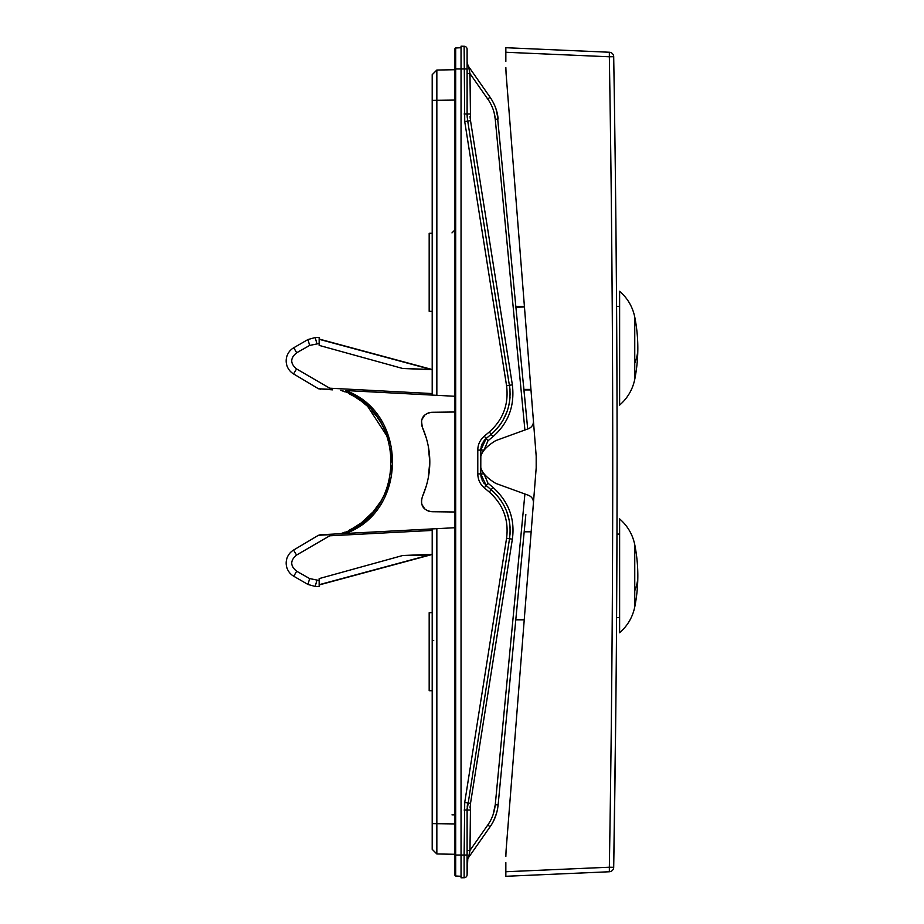 <?xml version="1.0" encoding="UTF-8"?>
<svg xmlns="http://www.w3.org/2000/svg" width="924" height="924" viewBox="0 0 924 924"><rect width="100%" height="100%" fill="white"/><g stroke="black" fill="none" stroke-linecap="round" stroke-linejoin="round"><path stroke-width="1.39" d="M431.023 554.793L319.15 584.95L429.117 555.047A15.177 12.116 -91 0 1 432.201 554.331M454.966 396.281L345.599 390.54C408.05 412.705 408.05 511.284 345.599 533.46M293.763 347.747L307.935 339.558L293.763 347.747A15.177 15.177 0 0 0 293.578 373.931L318.503 388.773L332.594 389.859L296.558 368.93C290.09 363.502 290.136 358.119 296.662 352.783L293.763 347.747M523.596 385.989L523.954 389.778M533.183 423.55A7.588 7.588 0 0 0 533.425 420.974L530.988 389.916L523.966 389.916L527.696 428.979L497.077 112.751M525.837 409.482L527.696 428.979M432.201 369.484L402.714 368.491L432.201 369.692M494.224 113.202L495.264 119.311C494.687 112.289 492.192 105.509 487.768 98.984L490.09 97.239C494.837 104.239 497.505 111.492 498.117 119.023L496.026 109.078M489.131 101.051L469.981 73.585L468.48 66.366L490.09 97.239M496.246 109.748L495.218 106.814M489.454 822.406L487.768 825.016L490.09 826.761L468.48 857.634L469.981 850.415L487.768 825.016C491.891 819.311 494.386 812.531 495.264 804.689L524.901 494.005M468.168 858.119L468.422 857.715A7.588 7.588 0 0 0 468.11 858.223A7.588 7.588 0 0 1 468.48 857.634A7.588 7.588 0 0 0 467.105 861.976L467.105 810.036L467.105 850.415L469.981 850.415L470.512 803.383L512.358 539.189C515.176 518.942 508.72 501.674 492.989 487.398L487.976 483.194L483.645 473.076M483.645 450.924L487.976 440.806L492.989 436.602C508.408 423.157 514.864 405.89 512.358 384.811L470.512 120.617L469.981 73.585L467.105 73.585L467.105 113.964L467.105 49.284A3.038 3.038 0 0 0 464.125 46.258L461.041 46.2L461.041 877.8L464.125 877.742L461.041 877.8M468.48 66.366L468.48 66.366A7.588 7.588 0 0 1 467.105 62.024L467.105 73.585M510.002 389.385L467.382 118.965M467.29 118.064L467.105 113.964L467.671 121.09L470.512 120.617M494.097 431.658L496.685 428.955M499.064 426.091L501.282 423.007M503.095 420.074L506.906 411.919M508.027 408.5L508.985 404.735M509.644 401.028L510.036 397.285M510.163 394.629L510.163 393.508M494.259 492.504L486.186 485.516L480.769 473.897L480.838 448.614M481.046 447.228L481.369 445.876M481.831 444.536L482.409 443.243M483.067 442.065L484.915 439.685M487.976 483.194L486.186 485.516L485.088 484.499M484.153 483.46L483.333 482.328M482.594 481.115L481.982 479.856M481.508 478.574L480.873 475.641M509.979 534.846L510.163 531.115M510.083 527.385L509.725 523.596M509.182 520.247L506.71 511.538M505.312 508.223L503.568 504.758M501.628 501.524L499.48 498.452M497.793 496.327L497.077 495.483M469.981 810.036L467.105 810.036L467.163 807.899M467.209 806.987L467.567 803.614M467.787 858.858L467.105 874.716L467.105 857.842M467.602 859.297L467.74 858.95A7.588 7.588 0 0 1 467.752 858.927A7.588 7.588 0 0 0 467.382 859.967A7.588 7.588 0 0 1 467.544 859.459M467.14 861.284A7.588 7.588 0 0 1 467.163 861.076A7.588 7.588 0 0 0 467.105 861.919L467.105 861.896A7.588 7.588 0 0 1 467.105 861.861M492.065 817.278L490.944 819.704M497.066 811.284L497.666 808.361M496.257 814.229L493.485 821.078L496.257 814.229M491.949 823.885L490.113 826.737L491.949 823.885M493.104 814.564L495.264 804.689L498.117 804.977L525.837 514.518M432.201 612.635L429.175 612.681L429.175 690.69L432.201 690.748M455.694 875.998L461.041 876.287L455.694 875.998A0.762 0.762 0 0 1 454.966 875.247A0.762 0.762 0 0 0 455.694 875.998L455.694 855.035L454.966 855.035L454.966 875.247L454.966 48.753A0.762 0.762 0 0 1 455.694 48.002L461.041 47.713L455.694 48.002L455.694 68.965L467.105 68.965M464.125 877.742A3.038 3.038 0 0 0 467.105 874.716A3.038 3.038 0 0 1 464.125 877.742A3.038 3.038 0 0 0 467.105 874.716A3.038 3.038 0 0 1 464.125 877.742L464.125 855.035L467.105 855.035M454.966 68.965L455.694 68.965L455.694 855.035L464.125 855.035L464.726 802.436L506.571 538.242C508.939 519.912 503.187 504.504 489.293 492.042L484.292 487.837C480.099 484.257 477.939 479.614 477.789 473.897L477.789 450.103C477.835 444.594 480.006 439.951 484.292 436.163L489.293 431.958C503.118 419.669 508.87 404.273 506.571 385.758L464.726 121.564L464.125 46.258L461.041 46.2M464.125 46.258A3.038 3.038 0 0 1 467.105 49.284A3.038 3.038 0 0 0 464.125 46.258M467.463 804.377L467.232 806.744M467.151 808.096L467.117 809.493M467.128 115.442L467.255 117.671M467.405 119.161L467.59 120.559M468.11 65.777L467.105 63.167M467.821 65.234A7.588 7.588 0 0 1 467.556 64.576M469.669 71.876L469.507 70.732M469.3 69.496L468.676 67.013M491.949 100.115L493.485 102.922L491.949 100.115M497.666 115.639L498.117 118.988M454.966 412L431.935 412.277C423.18 413.686 419.981 418.664 422.372 427.223L421.818 425.675L422.372 427.223C432.282 450.404 432.282 473.596 422.372 496.777C419.981 505.336 423.18 510.314 431.935 511.723L454.966 512M523.954 534.222L523.596 538.011M436.844 395.322L436.844 70.039L432.201 74.671L432.201 395.079L345.599 390.54M331.381 389.408L318.503 388.773L332.594 389.859M344.733 391.799L343.566 391.326M355.728 397.389L361.041 400.981M361.804 401.547L366.886 405.775M367.81 406.618L387.583 437.017M390.54 448.14L390.864 449.988M391.718 458.142L391.822 462M390.055 478.274L386.405 490.147M381.046 500.981L373.204 511.781M373.181 511.815L361.607 522.603M360.926 523.1L353.072 528.17M353.291 395.946L349.11 393.763M365.488 404.527L362.127 401.801M361.711 401.478L361.088 401.016M355.186 397.054L354.262 396.512M380.434 422.014L379.521 420.582M376.403 416.158L375.606 415.119M374.774 414.079L373.4 412.439M381.092 500.889L384.326 494.894M391.025 472.973L391.684 466.493M391.73 458.246L391.025 451.074M389.524 443.474L387.595 437.04M387.121 435.712L384.499 429.475M376.287 508.004L376.842 507.264M353.95 527.673L355.059 527.015M361.838 522.418L362.693 521.76M342.573 533.044L343.774 532.594M349.168 530.214L353.696 527.812M340.76 533.714L319.935 534.8L340.748 533.714C407.542 514.68 407.542 409.32 340.748 390.286L344.34 391.637M331.381 534.592L318.433 535.273L293.578 550.069A15.177 15.177 0 0 0 293.763 576.253L296.662 571.217C290.136 565.881 290.09 560.498 296.558 555.07L332.594 534.141L454.966 527.72M319.15 586.532L315.246 586.463L319.15 586.532L319.15 578.609L402.714 555.509L432.201 554.308M421.552 421.425L422.268 426.992L426.542 438.761M428.251 445.992L429.764 461.711M429.764 462.289L428.251 478.008M426.542 485.239L422.372 496.777M428.632 511.157L426.334 510.036L428.632 511.157M424.59 508.639L422.106 504.781L424.59 508.639M421.552 502.575L421.506 499.976L421.552 502.575M431.935 412.277L430.272 412.427M428.632 412.843L426.334 413.964M424.601 415.35L422.106 419.219M319.15 339.304L429.117 368.953A15.177 12.116 -89 0 0 432.201 369.669M296.662 571.217L309.621 578.563L319.15 580.515M402.714 368.491L319.15 345.391L319.15 343.485L309.621 345.437L296.662 352.783M293.763 576.253L307.981 584.465L315.246 586.463M319.15 343.485L319.15 337.468L315.188 337.537L307.935 339.558M490.09 826.761C494.513 820.639 497.181 813.374 498.117 804.977M492.076 823.665L493.416 821.217M494.698 818.456L496.846 812.161M432.201 233.252L429.175 233.31L429.175 311.319L432.201 311.365M432.628 849.745L436.844 853.961L454.966 854.284L436.844 853.961L432.201 849.329L432.201 528.921M432.201 243.37L432.201 234.269M469.392 70.051L469.981 77.593L469.981 73.585M436.844 853.961L436.844 528.678M432.628 74.255L436.844 70.039L454.966 69.716L436.844 70.039L436.821 70.732M436.821 71.506L436.809 75.248M436.809 78.552L436.821 93.682M436.821 830.318L436.809 845.448M436.809 848.752L436.821 852.921M319.196 388.808L320.593 389.235M353.43 527.974L349.099 530.249M344.698 532.212L340.968 533.633M362.959 521.563L362.116 522.21M355.082 527.003L354.111 527.581M380.422 502.009L379.533 503.407M376.414 507.842L375.594 508.893M374.786 509.909L373.4 511.561M381.069 423.065L384.315 429.106M387.318 436.243L389.42 443.07M391.025 451.016L391.695 457.703M391.718 465.881L391.025 472.926M389.524 480.526L387.606 486.936M387.121 488.299L384.499 494.525M371.91 410.764L373.204 412.219M376.287 416.008L376.83 416.712M377.685 417.891L379.175 420.062M354.158 396.454L355.047 396.974M361.931 401.64L362.658 402.206M349.284 393.843L353.696 396.188M469.623 852.402L469.531 853.071M467.752 858.927A7.588 7.588 0 0 0 467.382 859.967L467.163 861.064A7.588 7.588 0 0 0 467.105 861.919M483.645 450.103L480.769 450.103L486.186 438.484L491.198 434.28C505.855 421.252 511.954 404.92 509.517 385.285L512.358 384.811M464.125 810.036L467.105 810.036L509.517 538.715C512.023 519.265 505.925 502.933 491.198 489.72L492.989 487.398M467.163 116.17L467.244 117.464M516.008 306.456L524.416 306.456L506.075 73.458L536.186 456.052L536.186 467.948L506.075 850.542L524.231 619.819L515.788 619.819M524.185 531.808L531.161 531.808L533.425 503.026A7.588 7.588 0 0 0 533.183 500.45M615.869 705.486L613.698 867.289A4.551 4.551 0 0 1 609.343 871.759L505.844 876.287L505.844 862.623M530.699 427.419A7.588 7.588 0 0 1 528.459 428.701L495.749 440.609C484.061 447.736 479.059 454.874 480.769 462C479.059 469.126 484.061 476.264 495.749 483.391L528.459 495.299A7.588 7.588 0 0 1 530.699 496.581M531.554 497.401A7.588 7.588 0 0 1 532.79 499.341M532.79 424.659A7.588 7.588 0 0 1 531.554 426.599M609.366 866.158L609.343 867.22C611.145 758.65 612.219 652.298 612.577 548.175C613.178 387.722 612.104 223.931 609.343 56.78L505.844 52.264L505.844 61.377M516.077 307.242L524.451 306.964M530.942 389.408L523.92 389.408M616.782 340.413L616.539 299.988M609.343 871.759L609.343 867.22L613.698 867.289C615.5 758.708 616.574 652.344 616.932 548.186C617.532 387.71 616.458 223.885 613.698 56.711A4.551 4.551 0 0 0 609.343 52.241L505.844 47.713L505.844 52.264M615.869 218.514L616.585 306.456L619.623 306.456M617.082 462.058L616.978 534.084L619.623 534.084M616.989 395.715L616.966 386.937M616.816 575.825L616.989 527.696M611.515 218.561L612.208 303.037M612.727 462.058L612.635 530.665M609.343 52.241L609.343 56.78L613.698 56.711M505.844 67.498L506.075 73.458M506.075 850.542L505.844 856.502M528.459 495.299C531.878 496.742 533.529 499.318 533.425 503.026M533.425 420.974C533.529 424.682 531.878 427.258 528.459 428.701M619.623 375.467L619.623 291.279C627.558 298.163 632.605 306.756 634.753 317.048L634.753 379.325C632.605 389.616 627.558 398.198 619.623 405.093L619.623 375.467M619.623 603.095L619.623 518.907C627.558 525.802 632.605 534.384 634.753 544.675L634.753 606.952C632.605 617.244 627.558 625.837 619.623 632.721L619.623 603.095M615.199 776.125C615.627 742.145 615.627 742.145 615.199 776.125C614.749 810.105 614.749 810.105 615.199 776.125C614.83 804.515 614.83 804.515 615.199 776.125C615.557 747.735 615.557 747.735 615.199 776.125M524.901 429.995L495.264 119.311L498.117 119.023M469.981 113.964L464.125 113.964M492.989 436.602L489.293 431.958M487.976 440.806L486.186 438.484L480.769 450.103L477.789 450.103M483.645 473.897L480.769 473.897L486.186 485.516L484.292 487.837M512.358 539.189L506.571 538.242M470.512 803.383L464.726 802.436M470.062 116.54L470.235 118.549M470.177 805.947L470.039 807.946M506.571 385.758L509.517 385.285M464.726 121.564L467.671 121.09M329.464 535.816L432.201 530.434M432.201 393.566L329.464 388.184M296.558 555.07L293.578 550.069M309.621 578.563L307.981 584.465M316.84 580.491L315.188 586.463M402.714 555.509L429.117 555.047L319.15 584.696M433.702 640.54L432.201 640.54M454.966 814.876L451.986 814.876M432.201 823.619L454.966 823.931M454.966 100.069L432.201 100.381M316.84 343.509L315.188 337.537M309.621 345.437L307.981 339.535M293.578 373.931L296.558 368.93M489.293 492.042L491.198 489.72M477.789 473.897L480.769 473.897M484.292 436.163L486.186 438.484M609.343 867.22L505.844 871.736M634.753 363.109A159.344 76.392 0 0 0 637.826 348.186A159.344 159.344 0 0 0 634.753 317.048M634.753 590.736A159.344 76.392 0 0 0 637.826 575.814A159.344 159.344 0 0 0 634.753 544.675M467.105 861.988L467.463 859.701M340.748 390.286L342.088 390.771M451.986 232.906L454.966 229.868M467.105 62.012L468.052 65.685M431.023 369.207L319.15 339.05M634.753 379.325A159.344 159.344 0 0 0 637.826 348.186M616.585 617.544L619.623 617.544M634.753 606.952A159.344 159.344 0 0 0 637.826 575.814"/></g></svg>
